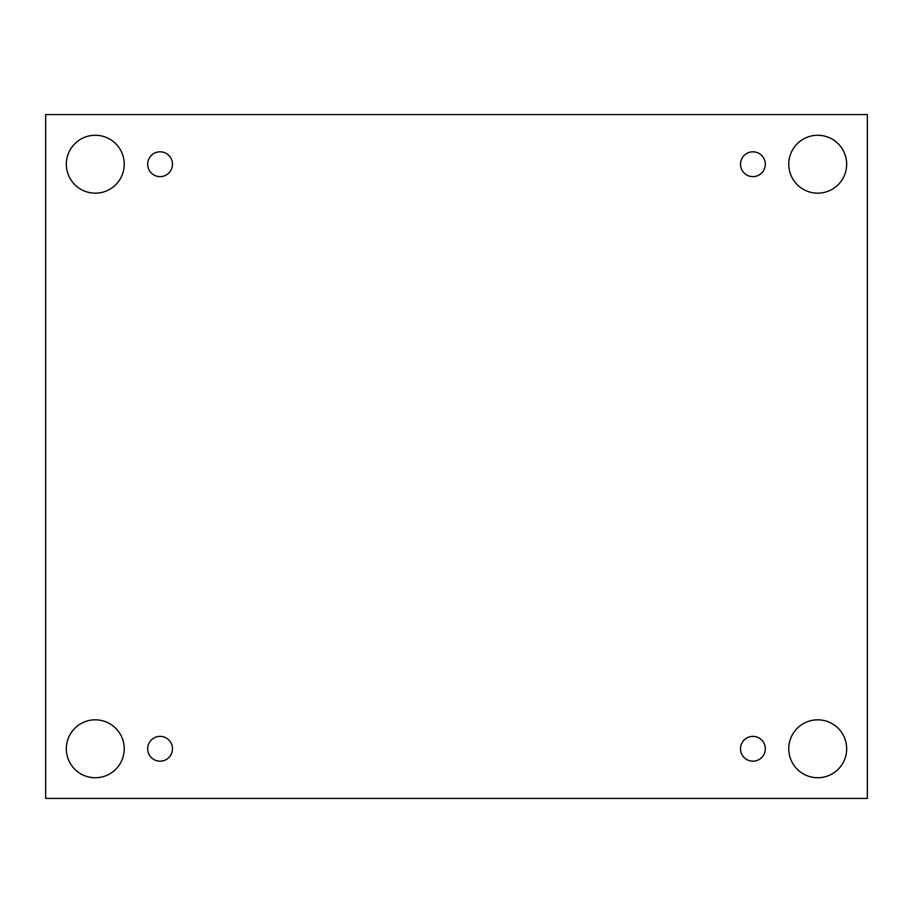 <?xml version="1.0" encoding="UTF-8"?>
<svg xmlns="http://www.w3.org/2000/svg" width="913" height="913" viewBox="0 0 913 913"><rect width="100%" height="100%" fill="white"/><g stroke="black" fill="none" stroke-linecap="round" stroke-linejoin="round"><path stroke-width="0.68" stroke-dasharray="4.57 3.42" d="M867.35 114.582L45.65 114.582L45.65 798.419L867.35 798.419L867.35 114.582M66.329 748.786A28.954 28.954 0 0 1 95.283 719.832A28.954 28.954 0 0 1 124.236 748.786A28.954 28.954 0 0 1 95.283 777.739A28.954 28.954 0 0 1 66.329 748.786M788.764 748.786A28.954 28.954 0 0 1 817.717 719.832A28.954 28.954 0 0 1 846.671 748.786A28.954 28.954 0 0 1 817.717 777.739A28.954 28.954 0 0 1 788.764 748.786M788.764 164.214A28.954 28.954 0 0 1 817.717 135.261A28.954 28.954 0 0 1 846.671 164.214A28.954 28.954 0 0 1 817.717 193.168A28.954 28.954 0 0 1 788.764 164.214M66.329 164.214A28.954 28.954 0 0 1 95.283 135.261A28.954 28.954 0 0 1 124.236 164.214A28.954 28.954 0 0 1 95.283 193.168A28.954 28.954 0 0 1 66.329 164.214M147.678 164.214A12.405 12.405 0 0 1 160.083 151.809A12.405 12.405 0 0 1 172.489 164.214A12.405 12.405 0 0 1 160.083 176.631A12.405 12.405 0 0 1 147.678 164.214M740.511 164.214A12.405 12.405 0 0 1 752.917 151.809A12.405 12.405 0 0 1 765.322 164.214A12.405 12.405 0 0 1 752.917 176.631A12.405 12.405 0 0 1 740.511 164.214M740.511 748.786A12.405 12.405 0 0 1 752.917 736.369A12.405 12.405 0 0 1 765.322 748.786A12.405 12.405 0 0 1 752.917 761.191A12.405 12.405 0 0 1 740.511 748.786M147.678 748.786A12.405 12.405 0 0 1 160.083 736.369A12.405 12.405 0 0 1 172.489 748.786A12.405 12.405 0 0 1 160.083 761.191A12.405 12.405 0 0 1 147.678 748.786"/><path stroke-width="1.37" d="M867.35 114.582L45.65 114.582L45.65 798.419L867.35 798.419L867.35 114.582M95.283 777.739A28.954 28.954 0 0 1 70.21 734.303A28.954 28.954 0 0 1 120.356 734.303A28.954 28.954 0 0 1 95.283 777.739M817.717 777.739A28.954 28.954 0 0 1 792.644 734.303A28.954 28.954 0 0 1 842.79 734.303A28.954 28.954 0 0 1 817.717 777.739M817.717 193.168A28.954 28.954 0 0 1 792.644 149.743A28.954 28.954 0 0 1 842.79 149.743A28.954 28.954 0 0 1 817.717 193.168M95.283 193.168A28.954 28.954 0 0 1 70.21 149.743A28.954 28.954 0 0 1 120.356 149.743A28.954 28.954 0 0 1 95.283 193.168M172.489 164.214A12.405 12.405 0 0 0 153.875 153.475A12.405 12.405 0 0 0 153.875 174.965A12.405 12.405 0 0 0 172.489 164.214M765.322 164.214A12.405 12.405 0 0 0 746.72 153.475A12.405 12.405 0 0 0 746.72 174.965A12.405 12.405 0 0 0 765.322 164.214M765.322 748.786A12.405 12.405 0 0 0 746.72 738.035A12.405 12.405 0 0 0 746.72 759.525A12.405 12.405 0 0 0 765.322 748.786M172.489 748.786A12.405 12.405 0 0 0 153.875 738.035A12.405 12.405 0 0 0 153.875 759.525A12.405 12.405 0 0 0 172.489 748.786"/></g></svg>
